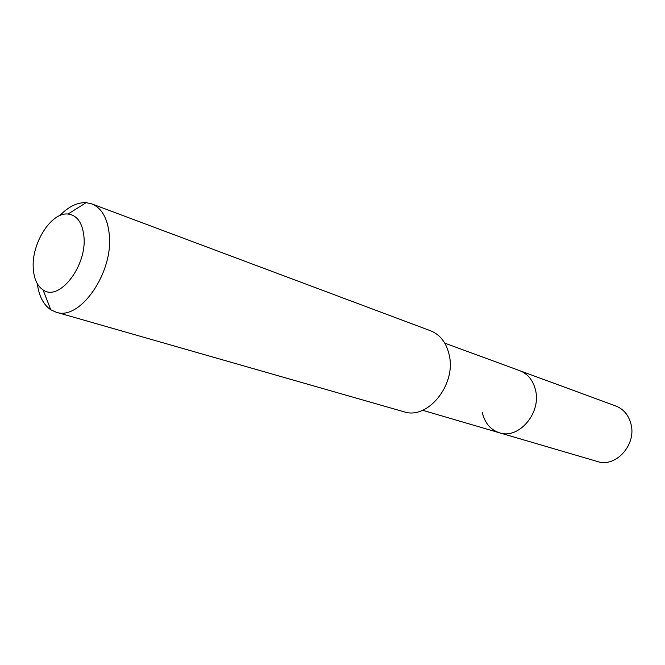 <?xml version="1.0" encoding="UTF-8"?>
<svg xmlns="http://www.w3.org/2000/svg" width="665" height="665" viewBox="0 0 665 665"><rect width="100%" height="100%" fill="white"/><g stroke="black" fill="none" stroke-linecap="round" stroke-linejoin="round"><path stroke-width="1" d="M422.632 410.28L597.494 461.527C615.773 467.961 636.829 444.569 630.927 423.838C628.533 414.993 623.496 409.041 615.815 405.991L519.889 370.738C527.96 373.954 533.18 380.455 535.549 390.247C541.418 413.189 518.6 439.623 499.423 432.782C490.346 429.715 484.627 422.865 482.258 412.242M499.423 432.782C518.6 439.623 541.418 413.189 535.549 390.247C533.18 380.455 527.96 373.954 519.889 370.738L444.785 343.14M56.035 312.159L403.913 411.76C427.346 420.114 456.14 385.218 449.349 355.584C446.647 343.04 440.396 334.778 430.612 330.804L91.753 203.872C101.703 207.995 107.531 218.145 109.251 234.321C113.723 272.633 79.709 321.278 56.035 312.159L50.781 309.765C43.449 304.769 38.961 296.091 37.323 283.739M59.808 215.576C68.478 206.624 77.24 202.318 86.109 202.659L91.753 203.872M33.283 268.627C31.18 243.731 51.188 211.861 68.038 214.047C77.148 215.277 82.452 222.767 83.931 236.499C87.181 266.058 59.035 302.035 43.026 289.865C37.248 285.95 33.998 278.868 33.283 268.627M68.038 214.047L86.109 202.659M43.026 289.865L50.781 309.765"/></g></svg>
